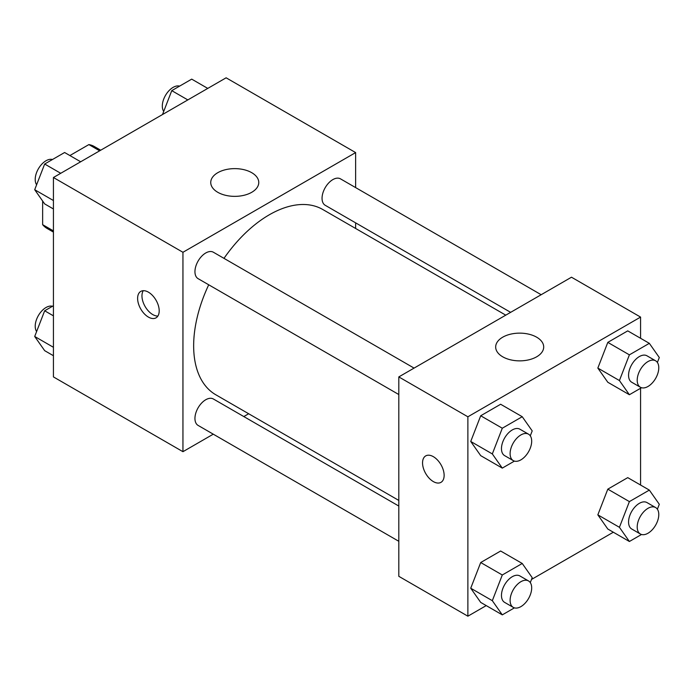 <?xml version="1.0" encoding="UTF-8"?>
<svg xmlns="http://www.w3.org/2000/svg" width="694" height="694" viewBox="0 0 694 694"><rect width="100%" height="100%" fill="white"/><g stroke="black" fill="none" stroke-linecap="round" stroke-linejoin="round"><path stroke-width="1.04" d="M69.877 155.551L88.875 144.586A47.279 27.3 120 0 1 94.341 146.529L100.708 150.208M53.429 230.894L42.638 224.665A47.279 27.3 120 0 0 47.062 228.43L53.429 232.108M42.638 224.665L42.638 201.008M99.667 150.815L88.875 144.586M213.275 434.175L182.947 451.69L53.429 376.911L53.429 177.508L226.123 77.806L355.632 152.585L355.632 187.597M355.632 222.852L355.632 228.473M217.777 172.693A24.012 13.863 180 0 1 243.941 169.683A24.012 13.863 180 0 1 258.767 182.496A24.012 13.863 180 0 1 234.754 196.359A24.012 13.863 180 0 1 210.742 182.496A24.012 13.863 180 0 1 217.777 172.693M182.947 451.69L182.947 252.286L53.429 177.508M182.947 252.286L355.632 152.585M148.412 317.089A15.259 8.814 60 0 1 138.436 303.634A15.259 8.814 60 0 1 140.778 291.402A15.259 8.814 60 0 1 156.037 300.216A15.259 8.814 60 0 1 156.037 317.843A15.259 8.814 60 0 1 148.412 317.089M143.268 290.699A15.259 8.814 -120 0 0 152.758 314.573A15.259 8.814 -120 0 0 157.902 316.039M248.669 413.745L243.802 416.556M414.066 368.098L213.37 252.226A15.259 8.814 120 0 0 198.111 261.039A15.259 8.814 120 0 0 198.111 278.667L398.807 394.53M398.807 506.047L213.37 398.989A15.259 8.814 120 0 0 201.616 403.075A15.259 8.814 120 0 0 194.945 418.439A15.259 8.814 120 0 0 198.111 425.422L398.807 541.294M541.164 294.716L340.468 178.844A15.259 8.814 120 0 0 328.713 182.938A15.259 8.814 120 0 0 322.051 198.293A15.259 8.814 120 0 0 325.208 205.285L510.637 312.343M208.721 284.792A106.963 61.757 120 0 0 193.652 345.803A106.963 61.757 120 0 0 215.808 394.773L398.807 500.426M505.77 315.154L322.771 209.501A106.963 61.757 120 0 0 223.989 258.35M486.234 605.593L467.877 616.194L398.807 576.315L398.807 376.911L571.492 277.21L640.571 317.089L640.571 338.282M531.5 579.455L613.331 532.22M470.732 441.462L480.708 455.646L470.732 441.462L480.708 415.767L470.732 441.462L492.324 453.928L502.291 428.224L522.235 416.712L532.203 430.896L530.285 435.832M500.643 404.255L480.708 415.767L500.643 404.255L522.235 416.712M597.838 368.08L607.805 382.264L597.838 368.08L607.805 342.385L597.838 368.08L619.421 380.546L629.389 354.851L649.332 343.339L659.3 357.523L657.383 362.45M627.74 330.873L607.805 342.385L627.74 330.873L649.332 343.339M597.838 514.844L607.805 529.028L597.838 514.844L607.805 489.149L597.838 514.844L619.421 527.31L629.389 501.606L649.332 490.094L659.3 504.278L657.383 509.214M627.74 477.637L607.805 489.149L627.74 477.637L649.332 490.094M467.877 616.194L467.877 416.79L640.571 317.089M640.571 388.276L640.571 485.037M470.732 588.226L480.708 602.409L470.732 588.226L480.708 562.53L470.732 588.226L492.324 600.683L502.291 574.988L522.235 563.476L532.203 577.66L530.285 582.596M500.643 551.01L480.708 562.53L500.643 551.01L522.235 563.476M502.708 356.803A24.012 13.863 180 0 1 495.672 347A24.012 13.863 180 0 1 519.685 333.137A24.012 13.863 180 0 1 543.697 347A24.012 13.863 180 0 1 528.88 359.804A24.012 13.863 180 0 1 502.708 356.803M467.877 416.79L398.807 376.911M444.134 475.355A15.259 8.814 60 0 1 440.976 482.347A15.259 8.814 60 0 1 425.708 473.534A15.259 8.814 60 0 1 425.708 455.906A15.259 8.814 60 0 1 437.472 460.001A15.259 8.814 60 0 1 444.134 475.355M425.717 455.906A15.259 8.814 -120 0 0 425.717 473.534A15.259 8.814 -120 0 0 440.976 482.347M514.419 461.102L502.291 468.112L492.324 453.928M528.524 434.175L519.893 429.196A15.259 8.814 120 0 0 508.129 433.282A15.259 8.814 120 0 0 501.467 448.645A15.259 8.814 120 0 0 504.633 455.628L513.265 460.616A15.259 8.814 120 0 0 528.524 451.803A15.259 8.814 120 0 0 528.524 434.175A15.259 8.814 120 0 0 516.77 438.27A15.259 8.814 120 0 0 510.107 453.624A15.259 8.814 120 0 0 513.265 460.616M502.291 468.112L480.708 455.646M502.291 428.224L480.708 415.767M641.516 387.729L629.389 394.73L619.421 380.546M655.622 360.802L646.99 355.814A15.259 8.814 120 0 0 635.227 359.9A15.259 8.814 120 0 0 628.564 375.263A15.259 8.814 120 0 0 631.731 382.255L640.362 387.235A15.259 8.814 120 0 0 655.622 378.421A15.259 8.814 120 0 0 655.622 360.802A15.259 8.814 120 0 0 643.867 364.888A15.259 8.814 120 0 0 637.205 380.251A15.259 8.814 120 0 0 640.362 387.235M629.389 394.73L607.805 382.264M629.389 354.851L607.805 342.385M514.419 607.866L502.291 614.867L492.324 600.683M528.524 580.939L519.893 575.951A15.259 8.814 120 0 0 508.129 580.045A15.259 8.814 120 0 0 501.467 595.4A15.259 8.814 120 0 0 504.633 602.392L513.265 607.38A15.259 8.814 120 0 0 528.524 598.566A15.259 8.814 120 0 0 528.524 580.939A15.259 8.814 120 0 0 516.77 585.025A15.259 8.814 120 0 0 510.107 600.388A15.259 8.814 120 0 0 513.265 607.38M502.291 614.867L480.708 602.409M502.291 574.988L480.708 562.53M641.516 534.484L629.389 541.494L619.421 527.31M655.622 507.557L646.99 502.577A15.259 8.814 120 0 0 635.227 506.663A15.259 8.814 120 0 0 628.564 522.027A15.259 8.814 120 0 0 631.731 529.01L640.362 533.998A15.259 8.814 120 0 0 655.622 525.184A15.259 8.814 120 0 0 655.622 507.557A15.259 8.814 120 0 0 643.867 511.651A15.259 8.814 120 0 0 637.205 527.006A15.259 8.814 120 0 0 640.362 533.998M629.389 541.494L607.805 529.028M629.389 501.606L607.805 489.149M53.429 208.963L44.668 203.906L34.7 189.722L44.668 164.018L64.611 152.507L80.669 161.78M53.429 200.531L34.7 189.722M60.734 173.292L44.668 164.018M52.484 159.516A15.259 8.814 120 0 0 41.18 164.86A15.259 8.814 120 0 0 35.212 179.451A15.259 8.814 120 0 0 36.617 184.786M162.5 114.545L171.765 90.645L191.709 79.133L207.766 88.407M187.831 99.919L171.765 90.645M179.581 86.134A15.259 8.814 120 0 0 168.278 91.478A15.259 8.814 120 0 0 162.309 106.069A15.259 8.814 120 0 0 163.715 111.404M53.429 355.718L44.668 350.661L34.7 336.477L44.668 310.782L53.429 305.724M53.429 347.295L34.7 336.477M53.429 315.839L44.668 310.782M52.484 306.271A15.259 8.814 120 0 0 41.18 311.623A15.259 8.814 120 0 0 35.212 326.215A15.259 8.814 120 0 0 36.617 331.55"/></g></svg>
